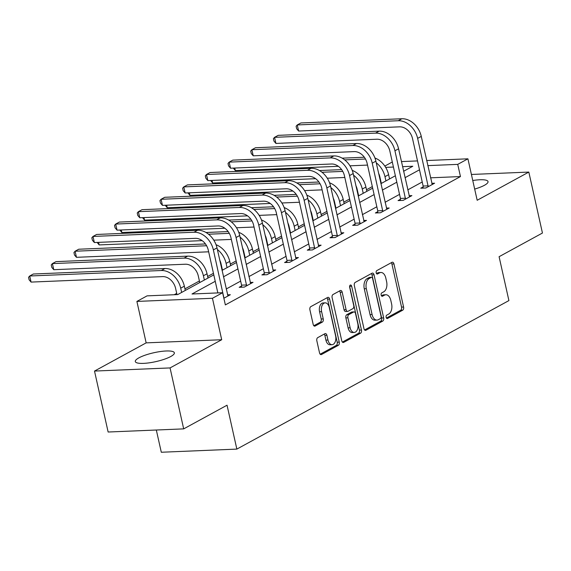 <?xml version="1.0" encoding="UTF-8"?>
<svg xmlns="http://www.w3.org/2000/svg" width="571" height="571" viewBox="0 0 571 571"><rect width="100%" height="100%" fill="white"/><g stroke="black" fill="none" stroke-linecap="round" stroke-linejoin="round"><path stroke-width="0.86" d="M386.139 317.34A1.763 1.063 87.6 0 0 387.217 318.561A1.763 1.063 87.6 0 0 387.516 318.475L402.691 310.189A2.52 1.52 87.6 0 0 403.583 307.02L393.954 263.938A2.52 1.52 87.6 0 0 392.42 262.203A2.52 1.52 87.6 0 0 391.992 262.325L376.817 270.604A1.763 1.063 87.6 0 0 376.189 272.824A1.763 1.063 87.6 0 0 377.267 274.044A1.763 1.063 87.6 0 0 377.567 273.959L379.529 272.888A8.058 4.875 87.6 0 1 380.907 272.488A8.058 4.875 87.6 0 1 385.81 278.048L386.61 281.639A8.058 4.875 87.6 0 1 383.755 291.795L381.792 292.866A1.763 1.063 87.6 0 0 381.164 295.086A1.763 1.063 87.6 0 0 382.242 296.299A1.763 1.063 87.6 0 0 382.541 296.213L384.504 295.143A8.058 4.875 87.6 0 1 385.882 294.75A8.058 4.875 87.6 0 1 390.785 300.31L391.592 303.9A8.058 4.875 87.6 0 1 388.73 314.05L386.767 315.121A1.763 1.063 87.6 0 0 386.139 317.34M170.758 356.518A20.014 4.554 -12.6 0 0 174.362 352.814A20.014 4.554 -12.6 0 0 160.315 351.55A20.014 4.554 -12.6 0 0 138.903 357.846A20.014 4.554 -12.6 0 0 135.306 361.55A20.014 4.554 -12.6 0 0 149.352 362.813A20.014 4.554 -12.6 0 0 170.758 356.518M474.672 189.072A20.014 4.554 -12.6 0 0 484.422 185.297A20.014 4.554 -12.6 0 0 488.027 181.592A20.014 4.554 -12.6 0 0 472.759 180.507M317.733 337.632A2.52 1.52 87.6 0 0 316.841 340.808L319.539 352.892A2.52 1.52 87.6 0 0 321.073 354.627A2.52 1.52 87.6 0 0 321.509 354.505L338.353 345.305A2.52 1.52 87.6 0 0 339.253 342.136L329.617 299.054A2.52 1.52 87.6 0 0 328.089 297.32A2.52 1.52 87.6 0 0 327.654 297.441L310.802 306.641A2.52 1.52 87.6 0 0 309.91 309.81L313.179 324.414A2.52 1.52 87.6 0 0 314.707 326.148A2.52 1.52 87.6 0 0 315.142 326.027L322.351 322.087A2.52 1.52 87.6 0 0 323.243 318.918L321.623 311.68A6.738 4.076 87.6 0 1 325.163 302.858A6.738 4.076 87.6 0 1 329.267 307.505L335.605 335.869A6.738 4.076 87.6 0 1 332.065 344.684A6.738 4.076 87.6 0 1 327.968 340.038L326.905 335.313A2.52 1.52 87.6 0 0 325.377 333.571A2.52 1.52 87.6 0 0 324.942 333.7L317.733 337.632M183.684 428.878L108.133 432.019L94.508 371.064L170.058 367.924L183.684 428.878L227.037 405.21L236.851 449.099L508.904 300.589L499.097 256.7L542.45 233.032L528.825 172.078L477.178 200.271L467.913 158.817L457.728 164.377L460.454 176.567L225.352 304.907L222.626 292.716L212.441 298.276L136.89 301.424L147.075 295.864L177.702 294.586L213.804 274.879M170.058 367.924L221.705 339.731L212.441 298.276M363.955 328.646A2.52 1.52 87.6 0 0 365.49 330.388A2.52 1.52 87.6 0 0 365.918 330.266L382.77 321.066A2.52 1.52 87.6 0 0 383.662 317.89L374.034 274.815A2.52 1.52 87.6 0 0 372.499 273.074A2.52 1.52 87.6 0 0 372.071 273.195L355.219 282.395A2.52 1.52 87.6 0 0 354.327 285.571L363.955 328.646M360.565 333.186L343.713 342.386A2.52 1.52 87.6 0 1 343.278 342.507A2.52 1.52 87.6 0 1 341.751 340.773L332.115 297.691A2.52 1.52 87.6 0 1 333.014 294.522L340.223 290.582A2.52 1.52 87.6 0 1 340.651 290.461A2.52 1.52 87.6 0 1 342.186 292.195L346.09 309.668A2.52 1.52 87.6 0 0 347.625 311.402A2.52 1.52 87.6 0 0 348.053 311.281L352.835 308.668A2.52 1.52 87.6 0 0 353.735 305.499L349.666 287.306A1.763 1.063 87.6 0 1 350.594 285A1.763 1.063 87.6 0 1 351.665 286.214L361.457 330.017A2.52 1.52 87.6 0 1 360.565 333.186L358.517 333.271L342.379 342.079M528.825 172.078L471.41 174.462M156.326 430.013L161.3 452.246L236.851 449.099M460.454 176.567L430.527 177.817M422.226 181.992L407.758 189.886M399.529 194.383L385.068 202.277M376.839 206.766L362.371 214.667M354.141 219.157L339.674 227.058M331.444 231.548L316.976 239.442M308.747 243.938L294.286 251.832M286.057 256.329L271.589 264.223M263.359 268.713L248.892 276.614M240.662 281.103L226.195 289.005M423.118 186.91L420.756 188.202L425.866 187.987L434.595 183.22L431.762 183.341M400.421 199.3L398.066 200.585L403.169 200.378L411.898 195.61L409.064 195.725M377.731 211.691L375.368 212.976L380.472 212.762L389.201 208.001L386.374 208.115M355.034 224.075L352.671 225.367L357.774 225.152L366.503 220.392L363.677 220.506M332.336 236.465L329.974 237.757L335.084 237.543L343.813 232.775L340.98 232.897M309.639 248.856L307.284 250.148L312.387 249.934L321.116 245.166L318.283 245.287M286.949 261.247L284.586 262.532L289.69 262.325L298.419 257.557L295.585 257.671M264.252 273.63L261.889 274.922L266.992 274.708L275.722 269.947L272.895 270.062M241.554 286.021L239.192 287.313L244.295 287.099L253.024 282.338L250.198 282.452M227.501 294.843L230.334 294.722L223.861 298.255M380.978 181.856L380.55 182.085M372.321 186.581L366.511 189.75M358.281 194.247L357.86 194.475M349.63 198.965L343.813 202.141M335.584 206.631L335.163 206.866M326.933 211.356L321.123 214.532M312.894 219.021L312.465 219.257M304.236 223.746L298.426 226.923M290.196 231.412L289.768 231.64M281.539 236.137L275.729 239.306M267.499 243.803L267.071 244.031M258.849 248.528L253.032 251.697M244.802 256.186L244.381 256.422M236.151 260.911L230.341 264.087M222.112 268.577L221.684 268.813M213.454 273.302L207.644 276.478M199.415 280.968L184.947 288.862M176.717 293.358L174.198 294.736M221.705 339.731L146.155 342.871L94.508 371.064M146.155 342.871L136.89 301.424M384.833 166.075L392.291 162M215.238 281.303L191.999 293.994L222.626 292.716M419.499 169.801L405.039 177.695M396.809 182.185L382.342 190.086M374.112 194.575L359.644 202.477M351.415 206.966L336.947 214.867M328.718 219.357L314.25 227.251M306.027 231.747L291.56 239.642M283.33 244.131L268.862 252.032M260.633 256.522L246.165 264.423M237.936 268.912L223.468 276.807M457.728 164.377L427.8 165.626M401.434 161.586L417.515 160.915M426.665 160.537L467.913 158.817M403.597 171.271L412.804 166.247L402.569 166.675M393.426 167.053L385.668 167.374M222.033 270.383L236.501 262.489M244.731 257.999L259.198 250.098M267.428 245.609L281.896 237.707M290.125 233.218L304.586 225.324M312.815 220.827L327.283 212.933M335.512 208.436L349.98 200.542M358.21 196.053L372.677 188.152M380.907 183.662L395.368 175.761M385.882 294.75L383.84 294.836A8.058 4.875 87.6 0 0 382.463 295.228L384.504 295.143M381.442 295.785L382.463 295.228M380.907 272.488L378.866 272.574A8.058 4.875 87.6 0 0 377.488 272.967L379.529 272.888M376.467 273.523L377.488 272.967M386.417 318.04L400.649 310.274A2.52 1.52 87.6 0 0 401.541 307.105L391.913 264.023A2.52 1.52 87.6 0 0 391.278 262.71M364.591 329.959L380.729 321.152A2.52 1.52 87.6 0 0 381.621 317.976L371.992 274.894A2.52 1.52 87.6 0 0 371.357 273.588M380.45 318.568A1.763 1.063 87.6 0 0 381.071 316.348L372.62 278.534A1.763 1.063 87.6 0 0 371.55 277.32A1.763 1.063 87.6 0 0 371.243 277.406L369.173 278.534A8.058 4.875 87.6 0 0 366.318 288.69L372.092 314.535A8.058 4.875 87.6 0 0 377.003 320.095A8.058 4.875 87.6 0 0 378.38 319.703L380.45 318.568M371.55 277.32L369.508 277.406A1.763 1.063 87.6 0 0 369.201 277.492L371.243 277.406M377.003 320.095L374.961 320.181A8.058 4.875 87.6 0 1 370.051 314.621L364.277 288.776A8.058 4.875 87.6 0 1 367.132 278.619L369.201 277.492M347.625 311.402L345.583 311.488A2.52 1.52 87.6 0 1 344.049 309.753L340.145 292.281A2.52 1.52 87.6 0 0 339.509 290.967M351.665 286.214L349.623 286.299L359.416 330.095L361.457 330.017M350.144 327.797A6.738 4.076 87.6 0 0 354.241 332.443A6.738 4.076 87.6 0 0 357.781 323.629L355.547 313.636A2.52 1.52 87.6 0 0 354.02 311.894A2.52 1.52 87.6 0 0 353.585 312.023L348.802 314.628A2.52 1.52 87.6 0 0 347.91 317.804L350.144 327.797L348.103 327.882A6.738 4.076 87.6 0 0 352.2 332.529L354.241 332.443M354.02 311.894L351.979 311.98A2.52 1.52 87.6 0 0 351.543 312.101L353.585 312.023M348.103 327.882L345.869 317.89A2.52 1.52 87.6 0 1 346.761 314.714L351.543 312.101M358.517 333.271A2.52 1.52 87.6 0 0 359.416 330.095M332.065 344.684L330.024 344.77A6.738 4.076 87.6 0 1 325.92 340.123L324.863 335.398A2.52 1.52 87.6 0 0 324.235 334.085M325.163 302.858L323.122 302.944A6.738 4.076 87.6 0 0 319.582 311.759L321.623 311.68M313.807 325.72L320.31 322.172A2.52 1.52 87.6 0 0 321.202 319.003L319.582 311.759M320.174 354.206L336.312 345.391A2.52 1.52 87.6 0 0 337.204 342.222L327.576 299.14A2.52 1.52 87.6 0 0 326.947 297.834M381.328 183.427L379.865 176.874A12.826 9.793 -118.6 0 0 378.573 173.227M376.239 162.778A19.243 14.689 61.4 0 1 384.968 176.667L385.925 180.921M374.933 158.003A19.243 14.689 61.4 0 1 388.608 174.676L389.558 178.937M367.524 165.105A12.826 9.793 -118.6 0 0 366.932 165.112L349.966 165.818M338.332 166.304L235.331 170.586L233.318 168.088M342.165 158.153L364.327 157.232M344.698 159.88L365.469 159.016M234.76 168.031L235.331 170.586M432.233 184.512L421.27 136.405L417.637 138.389L428.221 186.696M423.104 188.102L423.132 186.046L412.526 138.603A12.826 9.793 -118.6 0 0 399.593 126.841L298.619 131.037L296.649 128.725L296.106 126.284L297.255 124.942L398.23 120.738A19.243 14.689 61.4 0 1 417.637 138.389M298.619 131.037L297.255 124.942L300.896 122.958L401.87 118.754A19.243 14.689 61.4 0 1 421.27 136.405M423.132 186.046L428.236 185.832M358.638 195.817L357.168 189.265A12.826 9.793 -118.6 0 0 355.876 185.618M353.542 175.169A19.243 14.689 61.4 0 1 362.278 189.051L363.227 193.312M352.236 170.394A19.243 14.689 61.4 0 1 365.911 187.067L366.86 191.328M344.827 177.495A12.826 9.793 -118.6 0 0 344.234 177.502L327.269 178.209M315.642 178.687L212.633 182.977L210.62 180.479M319.467 170.543L341.629 169.623M322.001 172.271L342.778 171.407M212.062 180.422L212.633 182.977M335.941 208.208L334.478 201.656A12.826 9.793 -118.6 0 0 333.178 198.009M330.845 187.559A19.243 14.689 61.4 0 1 339.581 201.442L340.53 205.703M329.538 182.784A19.243 14.689 61.4 0 1 343.214 199.457L344.17 203.719M322.13 189.886A12.826 9.793 -118.6 0 0 321.537 189.886L304.579 190.593M292.944 191.078L189.936 195.368L187.923 192.87M296.77 182.934L318.939 182.013M299.304 184.661L320.081 183.798M189.365 192.812L189.936 195.368M409.535 196.902L398.572 148.795L394.939 150.78L405.531 199.086M400.407 200.492L400.435 198.43L389.836 150.994A12.826 9.793 -118.6 0 0 376.896 139.224L275.921 143.428L273.952 141.116L273.409 138.674L274.565 137.333L375.54 133.129A19.243 14.689 61.4 0 1 394.939 150.78M275.921 143.428L274.565 137.333L278.198 135.348L379.173 131.144A19.243 14.689 61.4 0 1 398.572 148.795M400.435 198.43L405.546 198.223M386.838 209.286L375.882 161.186L372.242 163.17L382.834 211.477M377.709 212.876L377.745 210.82L367.139 163.385A12.826 9.793 -118.6 0 0 354.206 151.615L253.231 155.819L251.254 153.506L250.712 151.065L251.868 149.723L352.842 145.519A19.243 14.689 61.4 0 1 372.242 163.17M253.231 155.819L251.868 149.723L255.501 147.739L356.475 143.535A19.243 14.689 61.4 0 1 375.882 161.186M377.745 210.82L382.848 210.606M313.243 220.599L311.78 214.046A12.826 9.793 -118.6 0 0 310.488 210.392M308.147 199.95A19.243 14.689 61.4 0 1 316.884 213.832L317.833 218.086M306.848 195.168A19.243 14.689 61.4 0 1 320.524 211.848L321.473 216.102M299.44 202.277A12.826 9.793 -118.6 0 0 298.847 202.277L281.881 202.983M270.247 203.469L167.239 207.751L165.226 205.26M274.073 195.325L296.242 194.397M276.614 197.052L297.384 196.188M166.668 205.196L167.239 207.751M290.546 232.982L289.083 226.437A12.826 9.793 -118.6 0 0 287.791 222.783M285.457 212.341A19.243 14.689 61.4 0 1 294.186 226.223L295.143 230.477M284.151 207.559A19.243 14.689 61.4 0 1 297.826 224.239L298.776 228.493M276.742 214.66A12.826 9.793 -118.6 0 0 276.15 214.667L259.184 215.374M247.55 215.859L144.549 220.142L142.536 217.651M251.383 207.708L273.545 206.788M253.917 209.443L274.687 208.579M143.971 217.587L144.549 220.142M267.849 245.373L266.386 238.821A12.826 9.793 -118.6 0 0 265.094 235.173M262.76 224.724A19.243 14.689 61.4 0 1 271.489 238.614L272.446 242.868M261.454 219.949A19.243 14.689 61.4 0 1 275.129 236.622L276.079 240.883M254.045 227.051A12.826 9.793 -118.6 0 0 253.453 227.058L236.487 227.765M224.853 228.25L121.851 232.533L119.839 230.034M228.685 220.099L250.847 219.178M231.219 221.826L251.989 220.963M121.28 229.977L121.851 232.533M364.141 221.676L353.185 173.577L349.545 175.561L360.137 223.868M355.012 225.267L355.048 223.211L344.441 175.768A12.826 9.793 -118.6 0 0 331.508 164.005L230.534 168.209L228.564 165.89L228.015 163.456L229.171 162.114L330.145 157.91A19.243 14.689 61.4 0 1 349.545 175.561M230.534 168.209L229.171 162.114L232.811 160.123L333.785 155.926A19.243 14.689 61.4 0 1 353.185 173.577M355.048 223.211L360.151 222.997M341.451 234.067L330.488 185.96L326.855 187.945L337.44 236.251M332.322 237.657L332.351 235.602L321.744 188.159A12.826 9.793 -118.6 0 0 308.811 176.396L207.837 180.593L205.867 178.28L205.317 175.847L206.474 174.498L307.448 170.301A19.243 14.689 61.4 0 1 326.855 187.945M207.837 180.593L206.474 174.498L210.114 172.513L311.088 168.309A19.243 14.689 61.4 0 1 330.488 185.96M332.351 235.602L337.454 235.388M318.754 246.458L307.79 198.351L304.157 200.335L314.749 248.642M309.625 250.048L309.653 247.992L299.054 200.549A12.826 9.793 -118.6 0 0 286.114 188.78L185.14 192.984L183.17 190.671L182.627 188.23L183.776 186.888L284.751 182.684A19.243 14.689 61.4 0 1 304.157 200.335M185.14 192.984L183.776 186.888L187.416 184.904L288.391 180.7A19.243 14.689 61.4 0 1 307.79 198.351M309.653 247.992L314.757 247.778M245.159 257.764L243.689 251.211A12.826 9.793 -118.6 0 0 242.397 247.564M240.063 237.115A19.243 14.689 61.4 0 1 248.799 250.997L249.748 255.258M238.757 232.34A19.243 14.689 61.4 0 1 252.432 249.013L253.388 253.274M231.348 239.442A12.826 9.793 -118.6 0 0 230.755 239.449L213.79 240.155M202.163 240.634L99.154 244.923L97.141 242.425M205.988 232.49L228.15 231.569M208.522 234.217L229.299 233.353M98.583 242.368L99.154 244.923M296.056 258.849L285.1 210.742L281.46 212.726L292.052 261.033M286.928 262.439L286.956 260.376L276.357 212.94A12.826 9.793 -118.6 0 0 263.424 201.17L162.45 205.374L160.472 203.062L159.93 200.621L161.086 199.279L262.06 195.075A19.243 14.689 61.4 0 1 281.46 212.726M162.45 205.374L161.086 199.279L164.719 197.295L265.693 193.091A19.243 14.689 61.4 0 1 285.1 210.742M286.956 260.376L292.066 260.169M222.462 270.154L220.998 263.602A12.826 9.793 -118.6 0 0 219.699 259.955M217.365 249.506A19.243 14.689 61.4 0 1 226.102 263.388L227.051 267.649M216.059 244.731A19.243 14.689 61.4 0 1 229.742 261.404L230.691 265.658M208.658 251.832A12.826 9.793 -118.6 0 0 208.058 251.832L76.457 257.314L74.487 254.994L73.944 252.56L75.094 251.219L206.602 245.744M76.457 257.314L75.094 251.219L78.734 249.227L205.46 243.96M273.359 271.232L262.403 223.133L258.763 225.117L269.355 273.423M264.23 274.822L264.266 272.767L253.66 225.331A12.826 9.793 -118.6 0 0 240.726 213.561L139.752 217.765L137.782 215.453L137.233 213.012L138.389 211.67L239.363 207.466A19.243 14.689 61.4 0 1 258.763 225.117M139.752 217.765L138.389 211.67L142.029 209.685L242.996 205.481A19.243 14.689 61.4 0 1 262.403 223.133M264.266 272.767L269.369 272.553M199.764 282.545L198.301 275.993A12.826 9.793 -118.6 0 0 185.368 264.223L53.76 269.698L51.79 267.385L51.247 264.951L52.404 263.602L184.005 258.128A19.243 14.689 61.4 0 1 203.404 275.779L204.354 280.033M53.76 269.698L52.404 263.602L56.037 261.618L187.638 256.143A19.243 14.689 61.4 0 1 207.045 273.795L207.994 278.048M250.669 283.623L239.706 235.516L236.066 237.507L246.658 285.814M241.533 287.213L241.569 285.157L230.962 237.714A12.826 9.793 -118.6 0 0 218.029 225.952L117.055 230.156L115.085 227.836L114.535 225.402L115.692 224.06L216.666 219.856A19.243 14.689 61.4 0 1 236.066 237.507M117.055 230.156L115.692 224.06L119.332 222.069L220.306 217.872A19.243 14.689 61.4 0 1 239.706 235.516M241.569 285.157L246.672 284.943M176.996 294.615L175.604 288.384A12.826 9.793 -118.6 0 0 162.671 276.614L31.07 282.088L29.092 279.776L28.55 277.335L29.706 275.993L161.308 270.518A19.243 14.689 61.4 0 1 180.707 288.169L181.664 292.423M31.07 282.088L29.706 275.993L33.339 274.009L164.948 268.534A19.243 14.689 61.4 0 1 184.347 286.185L185.297 290.439M227.972 296.014L217.009 247.907L213.376 249.891L223.968 298.198M217.837 292.916L208.272 250.105A12.826 9.793 -118.6 0 0 195.332 238.343L94.358 242.539L92.388 240.227L91.845 237.793L92.994 236.444L193.969 232.247A19.243 14.689 61.4 0 1 213.376 249.891M94.358 242.539L92.994 236.444L96.635 234.46L197.609 230.256A19.243 14.689 61.4 0 1 217.009 247.907M386.91 318.497L387.516 318.475M376.96 273.98L377.567 273.959M381.935 296.242L382.541 296.213M391.913 264.023L393.954 263.938M401.541 307.105L403.583 307.02M400.649 310.274L402.691 310.189M371.992 274.894L374.034 274.815M381.621 317.976L383.662 317.89M380.729 321.152L382.77 321.066M365.047 330.302L365.918 330.266M367.132 278.619L369.173 278.534M364.277 288.776L366.318 288.69M370.051 314.621L372.092 314.535M342.843 342.422L343.713 342.386M340.145 292.281L342.186 292.195M344.049 309.753L346.09 309.668M346.761 314.714L348.802 314.628M345.869 317.89L347.91 317.804M324.863 335.398L326.905 335.313M325.92 340.123L327.968 340.038M321.202 319.003L323.243 318.918M320.31 322.172L322.351 322.087M314.271 326.062L315.142 326.027M327.576 299.14L329.617 299.054M337.204 342.222L339.253 342.136M336.312 345.391L338.353 345.305M320.638 354.541L321.509 354.505M388.608 174.676L384.968 176.667M401.87 118.754L398.23 120.738M365.911 187.067L362.278 189.051M343.214 199.457L339.581 201.442M379.173 131.144L375.54 133.129M356.475 143.535L352.842 145.519M320.524 211.848L316.884 213.832M297.826 224.239L294.186 226.223M275.129 236.622L271.489 238.614M333.785 155.926L330.145 157.91M311.088 168.309L307.448 170.301M288.391 180.7L284.751 182.684M252.432 249.013L248.799 250.997M265.693 193.091L262.06 195.075M229.742 261.404L226.102 263.388M242.996 205.481L239.363 207.466M207.045 273.795L203.404 275.779M187.638 256.143L184.005 258.128M220.306 217.872L216.666 219.856M184.347 286.185L180.707 288.169M164.948 268.534L161.308 270.518M197.609 230.256L193.969 232.247"/></g></svg>
